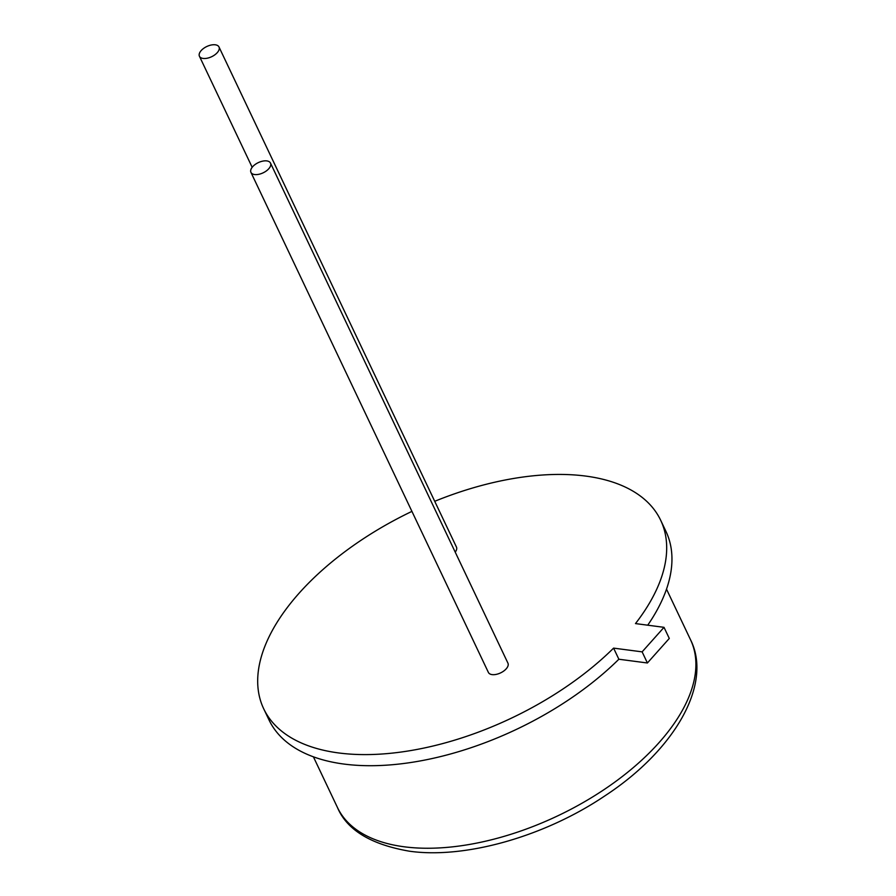 <?xml version="1.0" encoding="UTF-8"?>
<svg xmlns="http://www.w3.org/2000/svg" width="896" height="896" viewBox="0 0 896 896"><rect width="100%" height="100%" fill="white"/><g stroke="black" fill="none" stroke-linecap="round" stroke-linejoin="round"><path stroke-width="1.34" d="M203.134 58.43A10.819 5.645 -25.4 0 0 214.76 54.88A10.819 5.645 -25.4 0 0 218.994 46.973A10.819 5.645 -25.4 0 0 215.298 44.8A10.819 5.645 -25.4 0 0 203.672 48.35A10.819 5.645 -25.4 0 0 199.438 56.258A10.819 5.645 -25.4 0 0 203.134 58.43M455.224 552.115A10.819 5.645 -25.4 0 0 456.445 547.053L218.994 46.973M254.643 174.541A10.819 5.645 -25.4 0 0 266.258 170.99A10.819 5.645 -25.4 0 0 270.491 163.083A10.819 5.645 -25.4 0 0 266.795 160.91A10.819 5.645 -25.4 0 0 255.181 164.461A10.819 5.645 -25.4 0 0 250.947 172.368A10.819 5.645 -25.4 0 0 254.643 174.541M250.947 172.368L488.398 672.437A10.819 5.645 -25.4 0 0 492.094 674.61A10.819 5.645 -25.4 0 0 503.709 671.059A10.819 5.645 -25.4 0 0 507.942 663.163L270.491 163.083M647.73 625.184A219.733 114.733 -25.4 0 0 665.952 531.384L660.677 520.262A219.733 114.733 -25.4 0 0 585.693 476.078A219.733 114.733 -25.4 0 0 434.717 501.301M664.014 627.334L669.29 638.445L647.405 662.984L642.13 651.862L664.014 627.334L635.488 623.582A219.733 114.733 -25.4 0 0 660.677 520.262M263.693 708.77L268.979 719.88A219.733 114.733 -25.4 0 0 343.963 764.064A219.733 114.733 -25.4 0 0 618.867 659.232L613.592 648.122A219.733 114.733 -25.4 0 1 338.677 752.954A219.733 114.733 -25.4 0 1 263.693 708.77A219.733 114.733 -25.4 0 1 411.925 511.381M642.13 651.862L613.592 648.122M647.405 662.984L618.867 659.232M404.152 846.787A195.451 102.054 -25.4 0 0 614.096 782.634A195.451 102.054 -25.4 0 0 690.558 639.811C712.678 683.648 675.338 749.706 605.013 795.782C545.014 836.349 465.349 859.13 409.416 851.2C370.888 844.536 346.898 829.965 337.445 807.475A195.451 102.054 -25.4 0 0 404.152 846.787M690.558 639.811L666.512 589.154M337.445 807.475L313.398 756.818M199.438 56.258L252.168 167.294"/></g></svg>

